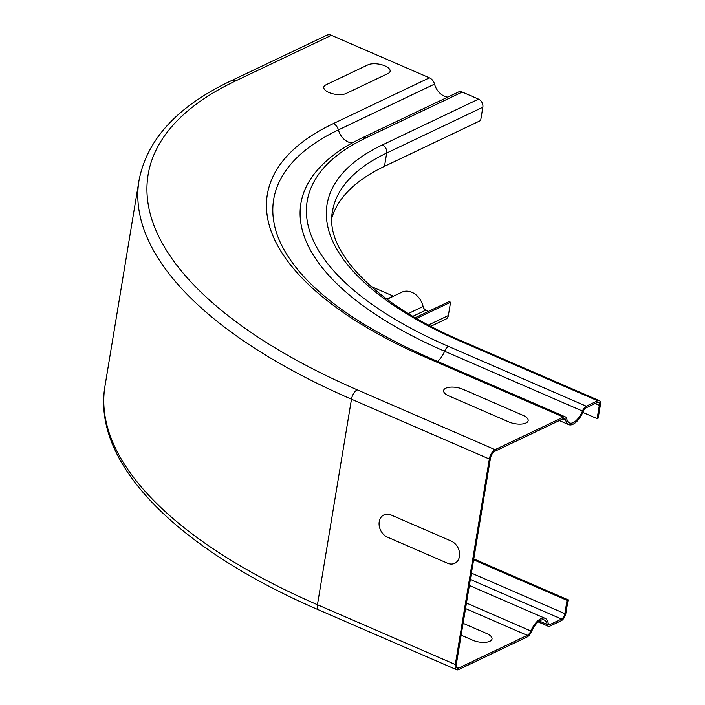 <?xml version="1.0" encoding="UTF-8"?>
<svg xmlns="http://www.w3.org/2000/svg" width="705" height="705" viewBox="0 0 705 705"><rect width="100%" height="100%" fill="white"/><g stroke="black" fill="none" stroke-linecap="round" stroke-linejoin="round"><path stroke-width="1.06" d="M451.244 541.079L391.09 514.985A12.364 9.632 -115.5 0 0 379.228 521.709A12.364 9.632 -115.5 0 0 387.424 537.139L447.578 563.242A12.364 9.632 -115.5 0 0 459.44 556.509A12.364 9.632 -115.5 0 0 451.244 541.079M461.132 635.179L472.835 640.255A12.364 5.164 9.4 0 0 489.852 641.277A12.364 5.164 9.4 0 0 486.82 633.592L463.097 623.308M325.957 84.847L367.913 64.86A12.364 5.164 -170.6 0 1 384.93 65.882A12.364 5.164 -170.6 0 1 387.962 73.567L346.005 93.545A12.364 5.164 -170.6 0 1 328.988 92.522A12.364 5.164 -170.6 0 1 325.957 84.847M522.951 415.324L462.797 389.231A12.364 5.164 9.4 0 0 445.78 388.208A12.364 5.164 9.4 0 0 448.812 395.893L508.966 421.987A12.364 5.164 9.4 0 0 525.983 423.009A12.364 5.164 9.4 0 0 522.951 415.324M458.664 669.583A8.037 3.754 -66.5 0 1 456.655 669.75A8.037 3.754 -66.5 0 1 455.307 664.542L489.332 459.017A8.037 3.754 113.5 0 1 495.069 449.649L563.427 417.087A8.037 3.754 113.5 0 1 565.436 416.919A8.037 3.754 113.5 0 1 566.802 418.973A15.448 7.217 -66.5 0 0 569.437 422.921A15.448 7.217 -66.5 0 0 582.453 411.05A6.486 3.031 113.5 0 1 586.296 406.195L597.681 400.775A6.486 3.031 113.5 0 1 599.303 400.643A6.486 3.031 113.5 0 1 600.387 404.846L598.184 418.144L597.135 418.638L599.338 405.34A4.627 2.159 -66.5 0 0 598.563 402.344A4.627 2.159 -66.5 0 0 597.408 402.44L585.784 407.992A4.635 2.168 -66.5 0 0 583.273 411.323A17.308 8.081 113.5 0 1 568.697 424.621A17.308 8.081 113.5 0 1 565.754 420.198A6.178 2.89 -66.5 0 0 564.696 418.62A6.178 2.89 -66.5 0 0 563.154 418.752L494.795 451.315A6.178 2.89 -66.5 0 0 490.38 458.514L456.355 664.048A6.178 2.89 113.5 0 0 457.395 668.049A6.178 2.89 113.5 0 0 458.937 667.917L527.296 635.355A6.178 2.89 113.5 0 0 530.856 630.975A17.308 8.081 -66.5 0 1 545.15 618.347A17.308 8.081 -66.5 0 1 548.19 623.246A4.635 2.168 113.5 0 0 549.001 624.568A4.635 2.168 113.5 0 0 549.926 624.559L561.541 619.043A4.627 2.159 113.5 0 0 564.855 613.65L567.058 600.343L568.107 599.849L565.904 613.139A6.486 3.031 -66.5 0 1 561.268 620.708L549.882 626.128A6.486 3.031 -66.5 0 1 548.27 626.269A6.486 3.031 -66.5 0 1 547.124 624.427A15.448 7.217 113.5 0 0 544.41 620.048A15.448 7.217 113.5 0 0 531.649 631.327A8.037 3.754 -66.5 0 1 527.023 637.02L458.664 669.583M473.76 558.915L568.107 599.849M473.61 559.805L567.058 600.343M548.375 623.89L549.926 624.559M582.806 412.416L597.135 418.638M415.271 317.673L449.05 301.581L450.557 302.233L448.354 315.532A6.486 5.058 64.5 0 1 445.877 319.109L430.852 326.265M450.557 302.233L416.567 318.422M387.036 299.264L401.894 292.187A17.308 13.483 64.5 0 1 423.088 306.516A4.635 3.613 -115.5 0 0 425.741 310.156L428.517 311.363M425.741 310.156L412.892 316.281M371.068 286.45L393.293 296.1A6.178 4.82 -115.5 0 0 393.505 296.179M331.412 35.303A8.037 6.257 -115.5 0 0 326.759 35.25L230.623 81.04A8.037 6.257 64.5 0 1 235.267 81.093L331.412 35.303L429.424 77.832L333.289 123.622A8.037 6.257 64.5 0 1 338.4 129.905A15.448 12.038 -115.5 0 0 352.218 142.983M447.719 97.123A15.448 12.038 64.5 0 1 434.536 84.106A8.037 6.257 -115.5 0 0 429.424 77.832M462.216 92.055A6.486 5.058 -115.5 0 0 458.462 92.011L362.317 137.801A6.486 5.058 64.5 0 1 366.071 137.845L462.216 92.055L478.536 99.132L382.392 144.93A6.486 5.058 64.5 0 1 386.692 153.029L384.489 166.327L480.634 120.529L482.837 107.231A6.486 5.058 -115.5 0 0 478.536 99.132M331.852 217.854A309.001 129.059 -170.6 0 1 384.489 166.327M456.655 669.75L318.801 609.94A8.037 3.754 -66.5 0 1 317.453 604.731L455.307 664.542M539.36 621.052L547.124 624.427M471.416 573.103L552.323 608.203A4.627 2.159 113.5 0 0 552.323 608.203L564.855 613.65M470.358 579.484L561.541 619.043M466.454 603.039L530.856 630.975M465.538 608.565L527.296 635.355M456.435 666.833L458.937 667.917M495.069 449.649L357.215 389.839A8.037 3.754 113.5 0 0 351.478 399.206L317.453 604.731A504.903 210.874 -170.6 0 1 104.957 386.217C91.615 463.573 177.51 549.089 318.801 609.94M230.623 81.04C177.325 106.402 146.781 139.616 138.982 180.691A504.903 210.874 -170.6 0 0 351.478 399.206L489.332 459.017M565.436 416.919L427.582 357.109A8.037 3.754 113.5 0 0 425.573 357.276L563.427 417.087M586.296 406.195L448.442 346.393A6.486 3.031 113.5 0 0 444.599 351.24L582.453 411.05M362.317 137.801C341.528 147.671 325.622 159.568 314.58 173.483A341.449 142.604 -170.6 0 0 444.599 351.24A15.448 7.217 -66.5 0 1 437.541 361.436M599.303 400.643L461.449 340.832A6.486 3.031 113.5 0 0 459.827 340.964L597.681 400.775M595.143 403.516L599.338 405.34M562.801 418.92L565.754 420.198M448.354 315.532L428.464 325.005M423.088 306.516L408.345 313.531M393.293 296.1L386.886 299.149M434.536 84.106L338.4 129.905A368.962 154.095 -170.6 0 0 278.748 238.942C296.84 281.374 346.455 320.766 427.582 357.109M482.837 107.231L386.692 153.029A309.001 129.059 -170.6 0 0 332.487 211.306C324.238 250.249 373.668 303.52 461.449 340.832M459.827 340.964A315.488 131.764 -170.6 0 1 382.392 144.93M448.442 346.393A335.615 140.172 -170.6 0 1 366.071 137.845M425.573 357.276A376.029 157.048 -170.6 0 1 333.289 123.622M357.215 389.839A496.875 207.517 -170.6 0 1 235.267 81.093M548.27 626.269L538.223 621.907M545.15 618.347L469.363 585.467M559.347 420.568L568.697 424.621M138.982 180.691L104.957 386.217"/></g></svg>
